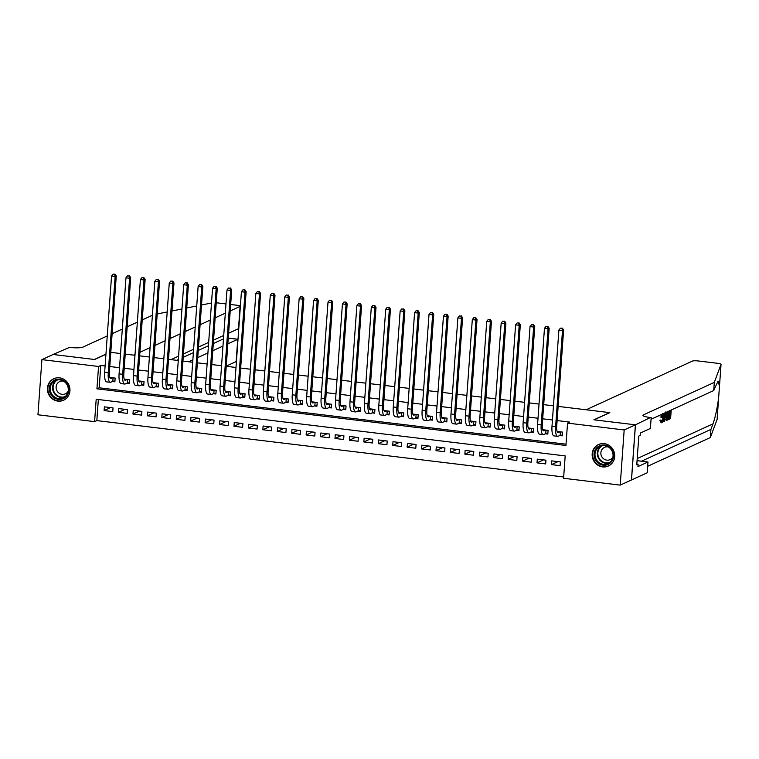 <?xml version="1.0" encoding="UTF-8"?>
<svg xmlns="http://www.w3.org/2000/svg" width="759" height="759" viewBox="0 0 759 759"><rect width="100%" height="100%" fill="white"/><g stroke="black" fill="none" stroke-linecap="round" stroke-linejoin="round"><path stroke-width="1.14" d="M59.525 377.84A11.821 11.176 65.4 0 1 69.771 387.764A11.821 11.176 65.4 0 1 63.604 400.211A11.821 11.176 65.4 0 1 57.855 401.094A11.821 11.176 65.4 0 1 47.599 391.179A11.821 11.176 65.4 0 1 53.766 378.722A11.821 11.176 65.4 0 1 59.525 377.84M604.278 443.645A11.821 11.176 65.4 0 1 614.524 453.569A11.821 11.176 65.4 0 1 608.367 466.017A11.821 11.176 65.4 0 1 602.608 466.899A11.821 11.176 65.4 0 1 592.352 456.975A11.821 11.176 65.4 0 1 598.519 444.527A11.821 11.176 65.4 0 1 604.278 443.645M558.14 406.397L609.61 412.611L593.908 419.803L635.397 424.822L631.441 479.982L620.226 485.115L563.586 478.274L565.189 455.912L96.194 399.262L94.59 421.624L37.95 414.784L41.906 359.624L98.547 366.464L96.943 388.826L565.939 445.476L567.533 423.114L624.173 429.955L620.226 485.115M98.347 399.519L96.829 420.6L563.671 476.984M96.829 420.6L94.59 421.624M112.37 381.502L114.894 381.805L115.169 378.077L109.78 377.422M126.8 383.238L129.324 383.542L129.599 379.823L124.21 379.168M141.231 384.984L143.755 385.287L144.03 381.559L138.641 380.914M155.661 386.729L158.185 387.033L158.46 383.304L153.081 382.659M170.092 388.466L172.616 388.779L172.891 385.05L167.511 384.396M184.522 390.211L187.046 390.515L187.321 386.796L181.942 386.141M198.953 391.957L201.477 392.261L201.752 388.532L196.372 387.887M213.383 393.703L215.907 394.006L216.182 390.278L210.803 389.623M227.814 395.439L230.338 395.752L230.613 392.023L225.233 391.369M242.244 397.185L244.768 397.488L245.043 393.76L239.664 393.115M256.675 398.93L259.198 399.234L259.474 395.505L254.094 394.86M271.105 400.676L273.629 400.98L273.904 397.251L268.525 396.596M285.536 402.412L288.059 402.716L288.335 398.997L282.955 398.342M299.966 404.158L302.49 404.462L302.765 400.733L297.386 400.088M314.397 405.904L316.92 406.207L317.196 402.479L311.816 401.834M328.827 407.64L331.36 407.953L331.626 404.224L326.247 403.57M343.258 409.386L345.791 409.689L346.057 405.961L340.677 405.315M357.688 411.131L360.221 411.435L360.487 407.706L355.108 407.061M372.119 412.877L374.652 413.181L374.918 409.452L369.538 408.797M386.549 414.613L389.082 414.926L389.348 411.198L383.969 410.543M400.98 416.359L403.513 416.663L403.779 412.934L398.399 412.289M415.41 418.105L417.943 418.408L418.209 414.68L412.83 414.034M429.841 419.85L432.374 420.154L432.639 416.425L427.26 415.771M444.271 421.587L446.804 421.89L447.07 418.171L441.691 417.516M458.702 423.332L461.235 423.636L461.5 419.907L456.121 419.262M473.132 425.078L475.665 425.382L475.931 421.653L470.552 421.008M487.563 426.814L490.096 427.127L490.361 423.399L484.982 422.744M501.993 428.56L504.526 428.863L504.792 425.135L499.413 424.49M516.424 430.306L518.957 430.609L519.222 426.881L513.843 426.235M530.854 432.051L533.387 432.355L533.653 428.626L528.273 427.972M545.285 433.787L547.818 434.091L548.083 430.372L542.704 429.717M557.941 461.633L551.451 464.612L560.104 465.656L560.379 461.927L551.717 460.884L551.451 464.612M543.51 459.888L537.021 462.867L545.674 463.91L545.949 460.182L537.287 459.138L537.021 462.867M529.08 458.151L522.59 461.121L531.243 462.165L531.518 458.445L522.856 457.392L522.59 461.121M514.649 456.406L508.16 459.375L516.813 460.428L517.078 456.7L508.426 455.656L508.16 459.375M500.219 454.66L493.729 457.639L502.382 458.683L502.648 454.954L493.995 453.91L493.729 457.639M485.788 452.914L479.299 455.893L487.952 456.937L488.217 453.208L479.565 452.165L479.299 455.893M471.358 451.178L464.869 454.148L473.521 455.201L473.787 451.472L465.134 450.419L464.869 454.148M456.927 449.432L450.438 452.411L459.091 453.455L459.356 449.726L450.704 448.683L450.438 452.411M442.497 447.687L436.008 450.666L444.66 451.709L444.926 447.981L436.273 446.937L436.008 450.666M428.067 445.95L421.577 448.92L430.23 449.964L430.495 446.245L421.843 445.191L421.577 448.92M413.636 444.205L407.147 447.174L415.799 448.227L416.065 444.499L407.412 443.455L407.147 447.174M399.206 442.459L392.716 445.438L401.369 446.482L401.634 442.753L392.982 441.71L392.716 445.438M384.775 440.713L378.286 443.692L386.938 444.736L387.204 441.007L378.551 439.964L378.286 443.692M370.345 438.977L363.855 441.947L372.508 442.99L372.773 439.271L364.121 438.218L363.855 441.947M355.914 437.231L349.425 440.201L358.077 441.254L358.343 437.526L349.69 436.482L349.425 440.201M341.484 435.486L334.994 438.465L343.647 439.508L343.912 435.78L335.26 434.736L334.994 438.465M327.053 433.74L320.564 436.719L329.216 437.763L329.482 434.034L320.829 432.991L320.564 436.719M312.623 432.004L306.133 434.973L314.786 436.027L315.051 432.298L306.399 431.245L306.133 434.973M298.192 430.258L291.703 433.237L300.355 434.281L300.621 430.552L291.968 429.509L291.703 433.237M283.762 428.512L277.272 431.492L285.925 432.535L286.19 428.807L277.538 427.763L277.272 431.492M269.331 426.776L262.842 429.746L271.494 430.789L271.76 427.07L263.107 426.017L262.842 429.746M254.901 425.031L248.411 428L257.064 429.053L257.329 425.325L248.677 424.281L248.411 428M240.47 423.285L233.981 426.264L242.633 427.308L242.899 423.579L234.246 422.535L233.981 426.264M226.04 421.539L219.55 424.518L228.203 425.562L228.468 421.833L219.816 420.79L219.55 424.518M211.609 419.803L205.12 422.772L213.772 423.816L214.038 420.097L205.385 419.044L205.12 422.772M197.179 418.057L190.689 421.027L199.342 422.08L199.608 418.351L190.955 417.308L190.689 421.027M182.748 416.312L176.259 419.291L184.911 420.334L185.177 416.606L176.524 415.562L176.259 419.291M168.318 414.566L161.828 417.545L170.481 418.588L170.747 414.86L162.094 413.816L161.828 417.545M153.887 412.83L147.398 415.799L156.05 416.852L156.316 413.124L147.663 412.071L147.398 415.799M139.457 411.084L132.967 414.063L141.62 415.107L141.886 411.378L133.233 410.334L132.967 414.063M125.026 409.338L118.537 412.317L127.189 413.361L127.455 409.632L118.802 408.589L118.537 412.317M113.025 407.896L104.372 406.843L104.106 410.572L112.759 411.615L113.025 407.896M567.533 423.114L569.781 422.089L557.125 420.562M552.448 419.993L542.694 418.816M538.017 418.247L528.264 417.071M523.577 416.511L513.834 415.334M509.147 414.765L499.403 413.589M494.716 413.019L484.973 411.843M480.286 411.274L470.542 410.097M465.855 409.537L456.112 408.361M451.425 407.792L441.681 406.615M436.994 406.046L427.251 404.87M422.564 404.31L412.82 403.124M408.133 402.564L398.39 401.388M393.703 400.818L383.959 399.642M379.272 399.073L369.529 397.896M364.842 397.337L355.098 396.16M350.411 395.591L340.668 394.414M335.981 393.845L326.237 392.669M321.55 392.109L311.807 390.923M307.12 390.363L297.376 389.187M292.689 388.617L282.946 387.441M278.259 386.872L268.515 385.695M263.828 385.136L254.085 383.95M249.398 383.39L239.654 382.213M234.967 381.644L225.224 380.468M220.537 379.898L210.793 378.722M206.106 378.162L196.363 376.986M191.676 376.417L181.932 375.24M177.245 374.671L167.502 373.494M162.815 372.935L153.071 371.749M148.385 371.189L138.641 370.012M133.954 369.443L124.21 368.267M119.524 367.698L109.78 366.521M105.093 365.961L100.786 365.44L99.182 387.802L566.024 444.186M559.715 435.533L562.248 435.837L562.514 432.108L557.134 431.463M110.795 352.356L120.539 353.533L110.795 352.356M135.026 354.557L133.764 355.136L125.226 354.102L134.969 355.278M139.656 355.848L149.4 357.024M154.086 357.584L163.83 358.77M168.517 359.33L178.261 360.506M182.947 361.075L192.691 362.252M197.378 362.821L207.122 363.997M211.808 364.557L221.552 365.734M226.239 366.303L235.983 367.479M240.669 368.049L250.413 369.225M255.1 369.794L264.844 370.971M269.53 371.531L279.274 372.707M283.961 373.276L293.705 374.453M298.391 375.022L308.135 376.198M312.822 376.758L322.566 377.944M327.252 378.504L336.996 379.68M341.683 380.25L351.426 381.426M356.113 381.995L365.857 383.172M370.544 383.731L380.287 384.908M384.974 385.477L394.718 386.654M399.405 387.223L409.148 388.399M413.835 388.969L423.579 390.145M428.266 390.705L438.009 391.881M442.696 392.45L452.44 393.627M457.127 394.196L466.87 395.373M471.557 395.932L481.301 397.118M485.988 397.678L495.731 398.854M500.418 399.424L510.171 400.6M514.849 401.169L524.602 402.346M529.279 402.906L539.032 404.082M543.71 404.651L553.463 405.828M635.397 424.822L624.173 429.955M105.928 354.311L94.609 359.5L53.121 354.481L41.906 359.624M100.786 365.44L98.547 366.464M99.182 387.802L96.943 388.826M110.596 407.602L104.106 410.572M559.99 431.805L558.434 432.516A7.571 2.135 -83.1 0 1 558.064 432.583A7.571 2.135 -83.1 0 1 556.726 426.093L563.614 330.004L562.495 330.526L555.607 426.605A11.366 3.207 96.9 0 0 557.609 436.34A11.366 3.207 96.9 0 0 558.169 436.245L560.17 435.324L560.417 431.862M562.305 435.049L560.17 435.324M561.888 328.296L560.446 328.125L561.888 328.296L562.495 330.526L558.89 330.089L552.002 426.169A11.366 3.207 96.9 0 0 554.004 435.903L557.609 436.34M558.89 330.089L560.446 328.125M562.334 328.097L563.614 330.004M599.553 445.808A10.228 9.668 65.4 0 1 612.598 451.093A10.228 9.668 65.4 0 1 608.044 464.413A10.228 9.668 65.4 0 1 594.999 459.119A10.228 9.668 65.4 0 1 599.553 445.808M607.959 463.616A9.469 8.956 -114.6 0 0 607.968 463.616A9.469 8.956 -114.6 0 0 612.162 451.282A9.469 8.956 -114.6 0 0 600.094 446.387A9.469 8.956 -114.6 0 0 600.075 446.396A9.469 8.956 -114.6 0 0 595.881 458.73A9.469 8.956 -114.6 0 0 607.959 463.616M608.357 446.966A6.746 6.376 -114.6 0 0 601.498 456.15A6.746 6.376 -114.6 0 0 610.094 459.641A6.746 6.376 -114.6 0 0 610.103 459.631A6.746 6.376 -114.6 0 0 612.94 456.975M600.635 443.816A11.746 11.1 -114.6 0 0 598.927 444.423A11.746 11.1 -114.6 0 0 598.908 444.432A11.746 11.1 -114.6 0 0 593.699 459.726A11.746 11.1 -114.6 0 0 608.671 465.789A11.746 11.1 -114.6 0 0 608.69 465.779A11.746 11.1 -114.6 0 0 610.283 464.878M54.8 380.003A10.228 9.668 65.4 0 1 67.845 385.297A10.228 9.668 65.4 0 1 63.291 398.608A10.228 9.668 65.4 0 1 50.246 393.314A10.228 9.668 65.4 0 1 54.8 380.003M63.206 397.82A9.469 8.956 -114.6 0 0 63.215 397.811A9.469 8.956 -114.6 0 0 67.409 385.477A9.469 8.956 -114.6 0 0 55.341 380.591A9.469 8.956 -114.6 0 0 55.322 380.591A9.469 8.956 -114.6 0 0 51.128 392.925A9.469 8.956 -114.6 0 0 63.206 397.82M63.604 381.16A6.746 6.376 -114.6 0 0 56.745 390.354A6.746 6.376 -114.6 0 0 65.34 393.836A6.746 6.376 -114.6 0 0 65.35 393.826A6.746 6.376 -114.6 0 0 68.187 391.17M55.881 378.02A11.746 11.1 -114.6 0 0 54.174 378.627A11.746 11.1 -114.6 0 0 54.155 378.627A11.746 11.1 -114.6 0 0 48.946 393.921A11.746 11.1 -114.6 0 0 63.917 399.984A11.746 11.1 -114.6 0 0 63.936 399.974A11.746 11.1 -114.6 0 0 65.53 399.073M669.789 411.331A19.734 18.652 -114.6 0 0 669.4 413.835L668.499 414.253M669.324 415.543A19.734 18.652 -114.6 0 0 669.429 417.659L668.214 418.209M668.717 411.179L668.11 419.755L666.715 420.268L665.567 419.708L666.535 420.097M660.064 416.928L661.516 417.184L660.064 416.928M662.465 413.579C663.281 413.437 663.584 414.803 663.385 417.659C663.167 420.42 662.645 422.108 661.82 422.754L661.364 420.182L660.283 420.05L659.913 420.495L661.193 422.678M717.094 419.414A4.545 0.74 -175.9 0 1 717.094 419.442A4.545 0.74 -175.9 0 1 717.084 419.48L710.348 437.554L710.936 429.395L712.995 423.854C715.339 417.137 717.227 408.408 718.65 397.669L719.475 386.132L718.052 381.056L713.716 390.562L651.051 419.272M717.084 419.48L718.669 397.45L717.094 419.442M721.05 364.282L719.475 386.284L721.041 364.32L714.304 382.394L643.414 414.879A10.607 1.736 4.1 0 0 642.939 415.334A10.607 1.736 4.1 0 0 650.378 417.535L635.463 424.831L594.126 419.831L609.828 412.64L586.157 409.775L692.493 361.056A4.545 0.74 4.1 0 1 698.166 360.961L717.862 363.343A4.545 0.74 4.1 0 1 721.05 364.282A4.545 0.74 4.1 0 1 721.041 364.32M665.368 411.985L664.343 414.869M663.176 419.452L663.641 421.425L664.286 421.511L663.878 413.399M651.165 417.63L650.397 428.437L640.34 433.047L640.169 435.429L638.831 436.046L636.763 464.821L638.11 464.204L637.939 466.586L647.987 461.984L647.218 472.791L631.441 479.982M631.507 479.982L635.463 424.831M713.716 390.562L714.304 382.394M710.348 437.554L647.683 466.273M641.516 461.197L710.936 429.395M647.987 461.984L637.067 460.666M638.11 464.204L636.82 464.043M661.364 420.182L661.914 421.71L663.005 417.839L662.427 414.594L661.516 417.184M663.005 417.839L661.848 417.697M660.966 420.628L659.913 420.495M661.82 422.754L660.966 422.716M661.155 417.061L661.857 414.319M664.277 413.209L664.372 415.477L665.52 414.955L665.956 412.441M666.355 412.26L664.286 421.511M664.875 418.645L665.33 416.036L664.41 416.463L664.495 418.598M665.52 414.955L664.438 414.822M666.374 419.812L666.212 416.349C666.411 413.484 666.933 411.786 667.778 411.255M667.189 420.182L666.041 420.182M668.29 412.023L667.057 413.2L666.819 419.167L667.797 418.902L668.29 412.023M666.212 416.349L665.624 416.274M667.246 412.744A19.734 18.652 -114.6 0 0 666.943 418.797L666.687 418.911M667.797 418.902L666.943 418.797M671.203 410.04L670.586 418.617L668.688 419.49L668.764 418.456L670.282 417.763L670.482 415.012L669.068 415.657L669.144 414.623L670.558 413.978L670.776 410.885L668.698 411.549M669.191 411.606L669.239 410.942M670.558 413.978L669.4 413.835M669.144 414.623L668.48 414.547M669.068 415.657L668.404 415.581M670.282 417.763L669.429 417.659M668.764 418.456L668.205 418.389M668.688 419.49L668.129 419.423M226.248 366.104L236.134 361.569L237.738 339.282L228.26 338.144M188.668 361.768L192.871 359.842M197.748 357.603L207.919 352.944M212.805 350.715L222.966 346.057M227.852 343.818L237.899 339.235L228.26 338.078M107.247 335.952L82.788 347.157A10.607 1.736 -175.9 0 1 69.543 347.375L53.045 354.472L94.391 359.472L105.937 354.178M152.398 315.26L142.227 319.918M137.351 322.158L127.18 326.816M122.294 329.055L112.133 333.713M230.205 310.943L240.091 306.418A4.545 0.74 4.1 0 0 240.299 306.219A4.545 0.74 4.1 0 0 237.112 305.27L230.67 304.492M225.983 303.932L217.406 302.898A4.545 0.74 4.1 0 0 216.239 302.784M211.495 302.993L201.524 305.014M196.723 305.981L186.752 307.993M181.961 308.96L171.98 310.981M167.189 311.949L157.217 313.96M170.993 359.633L178.574 356.151M183.46 353.912L193.621 349.263M198.507 347.024L208.678 342.366M213.564 340.127L223.725 335.469M228.611 333.229L238.497 328.704L240.091 306.418M139.912 352.318L150.073 347.66M154.959 345.421L165.12 340.763M170.007 338.523L180.177 333.865M185.054 331.626L195.224 326.968M200.11 324.738L210.271 320.08M215.158 317.841L225.319 313.182M237.899 339.235L236.343 361.379A4.545 0.74 -175.9 0 1 236.134 361.569M176.695 360.316L178.327 359.567M183.213 357.328L193.384 352.669M198.26 350.44L208.431 345.781M213.317 343.542L223.478 338.884M240.299 306.219L238.497 328.704M545.56 430.068L544.004 430.77A7.571 2.135 -83.1 0 1 543.634 430.837A7.571 2.135 -83.1 0 1 542.296 424.347L549.184 328.267L548.064 328.78L541.176 424.86A11.366 3.207 96.9 0 0 543.178 434.603A11.366 3.207 96.9 0 0 543.738 434.499L545.74 433.588L545.987 430.116M547.875 433.304L545.74 433.588M547.457 326.56L546.015 326.379L547.457 326.56L548.064 328.78L544.459 328.343L537.571 424.423A11.366 3.207 96.9 0 0 539.573 434.167L543.178 434.603M544.459 328.343L546.015 326.379M547.903 326.351L549.184 328.267M531.129 428.323L529.573 429.034A7.571 2.135 -83.1 0 1 529.203 429.101A7.571 2.135 -83.1 0 1 527.866 422.602L534.753 326.522L533.634 327.034L526.746 423.114A11.366 3.207 96.9 0 0 528.748 432.858A11.366 3.207 96.9 0 0 529.308 432.753L531.309 431.843L531.556 428.37M533.444 431.558L531.309 431.843M533.027 324.814L531.585 324.634L533.027 324.814L533.634 327.034L530.029 326.598L523.141 422.678A11.366 3.207 96.9 0 0 525.143 432.421L528.748 432.858M530.029 326.598L531.585 324.634M533.473 324.605L534.753 326.522M516.699 426.577L515.143 427.289A7.571 2.135 -83.1 0 1 514.773 427.355A7.571 2.135 -83.1 0 1 513.435 420.856L520.323 324.776L519.203 325.288L512.316 421.378A11.366 3.207 96.9 0 0 514.317 431.112A11.366 3.207 96.9 0 0 514.877 431.017L516.879 430.097L517.126 426.634M519.014 429.822L516.879 430.097M518.596 323.068L517.154 322.898L518.596 323.068L519.203 325.288L515.598 324.861L508.71 420.941A11.366 3.207 96.9 0 0 510.712 430.676L514.317 431.112M515.598 324.861L517.154 322.898M519.042 322.86L520.323 324.776M502.268 424.831L500.712 425.543A7.571 2.135 -83.1 0 1 500.342 425.609A7.571 2.135 -83.1 0 1 499.005 419.12L505.892 323.04L504.773 323.552L497.885 419.632A11.366 3.207 96.9 0 0 499.887 429.366A11.366 3.207 96.9 0 0 500.447 429.271L502.449 428.351L502.695 424.888M504.583 428.076L502.449 428.351M504.166 321.323L502.724 321.152L504.166 321.323L504.773 323.552L501.168 323.116L494.28 419.196A11.366 3.207 96.9 0 0 496.282 428.93L499.887 429.366M501.168 323.116L502.724 321.152M504.612 321.123L505.892 323.04M487.838 423.095L486.282 423.797A7.571 2.135 -83.1 0 1 485.912 423.864A7.571 2.135 -83.1 0 1 484.574 417.374L491.462 321.294L490.342 321.807L483.455 417.886A11.366 3.207 96.9 0 0 485.456 427.63A11.366 3.207 96.9 0 0 486.016 427.526L488.018 426.615L488.265 423.142M490.153 426.33L488.018 426.615M489.735 319.586L488.293 319.406L489.735 319.586L490.342 321.807L486.737 321.37L479.849 417.45A11.366 3.207 96.9 0 0 481.851 427.194L485.456 427.63M486.737 321.37L488.293 319.406M490.181 319.378L491.462 321.294M473.407 421.349L471.851 422.061A7.571 2.135 -83.1 0 1 471.481 422.127A7.571 2.135 -83.1 0 1 470.144 415.628L477.031 319.548L475.912 320.061L469.024 416.141A11.366 3.207 96.9 0 0 471.026 425.884A11.366 3.207 96.9 0 0 471.586 425.78L473.588 424.869L473.834 421.397M475.722 424.585L473.588 424.869M475.305 317.841L473.863 317.67L475.305 317.841L475.912 320.061L472.307 319.624L465.419 415.714A11.366 3.207 96.9 0 0 467.421 425.448L471.026 425.884M472.307 319.624L473.863 317.67M475.751 317.632L477.031 319.548M458.977 419.604L457.421 420.315A7.571 2.135 -83.1 0 1 457.051 420.382A7.571 2.135 -83.1 0 1 455.713 413.892L462.601 317.803L461.481 318.325L454.594 414.405A11.366 3.207 96.9 0 0 456.595 424.139A11.366 3.207 96.9 0 0 457.155 424.044L459.157 423.124L459.404 419.661M461.292 422.848L459.157 423.124M460.874 316.095L459.432 315.924L460.874 316.095L461.481 318.325L457.876 317.888L450.988 413.968A11.366 3.207 96.9 0 0 452.99 423.702L456.595 424.139M457.876 317.888L459.432 315.924M461.32 315.896L462.601 317.803M444.546 417.858L442.99 418.57A7.571 2.135 -83.1 0 1 442.62 418.636A7.571 2.135 -83.1 0 1 441.283 412.146L448.171 316.067L447.051 316.579L440.163 412.659A11.366 3.207 96.9 0 0 442.165 422.393A11.366 3.207 96.9 0 0 442.725 422.298L444.727 421.378L444.973 417.915M446.861 421.103L444.727 421.378M446.444 314.359L445.002 314.179L446.444 314.359L447.051 316.579L443.446 316.142L436.558 412.222A11.366 3.207 96.9 0 0 438.56 421.966L442.165 422.393M443.446 316.142L445.002 314.179M446.89 314.15L448.171 316.067M430.116 416.122L428.56 416.824A7.571 2.135 -83.1 0 1 428.19 416.89A7.571 2.135 -83.1 0 1 426.852 410.401L433.74 314.321L432.621 314.833L425.733 410.913A11.366 3.207 96.9 0 0 427.734 420.657A11.366 3.207 96.9 0 0 428.294 420.552L430.296 419.642L430.543 416.169M432.431 419.357L430.296 419.642M432.013 312.613L430.571 312.433L432.013 312.613L432.621 314.833L429.015 314.397L422.127 410.477A11.366 3.207 96.9 0 0 424.129 420.22L427.734 420.657M429.015 314.397L430.571 312.433M432.459 312.404L433.74 314.321M415.685 414.376L414.129 415.088A7.571 2.135 -83.1 0 1 413.759 415.154A7.571 2.135 -83.1 0 1 412.422 408.655L419.31 312.575L418.19 313.087L411.302 409.177A11.366 3.207 96.9 0 0 413.304 418.911A11.366 3.207 96.9 0 0 413.864 418.816L415.866 417.896L416.112 414.423M418 417.621L415.866 417.896M417.583 310.867L416.141 310.697L417.583 310.867L418.19 313.087L414.585 312.651L407.697 408.74A11.366 3.207 96.9 0 0 409.699 418.475L413.304 418.911M414.585 312.651L416.141 310.697M418.029 310.659L419.31 312.575M401.255 412.63L399.699 413.342A7.571 2.135 -83.1 0 1 399.329 413.408A7.571 2.135 -83.1 0 1 397.991 406.919L404.879 310.829L403.76 311.351L396.872 407.431A11.366 3.207 96.9 0 0 398.873 417.165A11.366 3.207 96.9 0 0 399.433 417.071L401.435 416.15L401.682 412.687M403.57 415.875L401.435 416.15M403.152 309.122L401.71 308.951L403.152 309.122L403.76 311.351L400.154 310.915L393.266 406.995A11.366 3.207 96.9 0 0 395.268 416.729L398.873 417.165M400.154 310.915L401.71 308.951M403.598 308.922L404.879 310.829M386.824 410.894L385.268 411.596A7.571 2.135 -83.1 0 1 384.898 411.663A7.571 2.135 -83.1 0 1 383.561 405.173L390.449 309.093L389.329 309.606L382.441 405.685A11.366 3.207 96.9 0 0 384.443 415.429A11.366 3.207 96.9 0 0 385.003 415.325L387.005 414.414L387.251 410.942M389.139 414.129L387.005 414.414M388.722 307.386L387.28 307.205L388.722 307.386L389.329 309.606L385.724 309.169L378.836 405.249A11.366 3.207 96.9 0 0 380.838 414.993L384.443 415.429M385.724 309.169L387.28 307.205M389.168 307.177L390.449 309.093M372.394 409.148L370.838 409.86A7.571 2.135 -83.1 0 1 370.468 409.926A7.571 2.135 -83.1 0 1 369.13 403.427L376.018 307.348L374.899 307.86L368.011 403.94A11.366 3.207 96.9 0 0 370.012 413.683A11.366 3.207 96.9 0 0 370.572 413.579L372.574 412.668L372.821 409.196M374.709 412.384L372.574 412.668M374.291 305.64L372.849 305.469L374.291 305.64L374.899 307.86L371.293 307.423L364.405 403.503A11.366 3.207 96.9 0 0 366.407 413.247L370.012 413.683M371.293 307.423L372.849 305.469M374.737 305.431L376.018 307.348M357.963 407.403L356.407 408.114A7.571 2.135 -83.1 0 1 356.037 408.181A7.571 2.135 -83.1 0 1 354.7 401.682L361.588 305.602L360.468 306.114L353.58 402.204A11.366 3.207 96.9 0 0 355.582 411.938A11.366 3.207 96.9 0 0 356.142 411.843L358.144 410.923L358.39 407.46M360.269 410.647L358.144 410.923M359.861 303.894L358.419 303.723L359.861 303.894L360.468 306.114L356.863 305.687L349.975 401.767A11.366 3.207 96.9 0 0 351.977 411.501L355.582 411.938M356.863 305.687L358.419 303.723M360.307 303.685L361.588 305.602M343.523 405.657L341.977 406.369A7.571 2.135 -83.1 0 1 341.607 406.435A7.571 2.135 -83.1 0 1 340.269 399.946L347.157 303.866L346.038 304.378L339.15 400.458A11.366 3.207 96.9 0 0 341.152 410.192A11.366 3.207 96.9 0 0 341.711 410.097L343.713 409.177L343.96 405.714M345.838 408.902L343.713 409.177M345.43 302.148L343.988 301.978L345.43 302.148L346.038 304.378L342.432 303.942L335.544 400.021A11.366 3.207 96.9 0 0 337.546 409.756L341.152 410.192M342.432 303.942L343.988 301.978M345.876 301.949L347.157 303.866M329.093 403.921L327.546 404.623A7.571 2.135 -83.1 0 1 327.176 404.689A7.571 2.135 -83.1 0 1 325.839 398.2L332.727 302.12L331.607 302.632L324.719 398.712A11.366 3.207 96.9 0 0 326.721 408.456A11.366 3.207 96.9 0 0 327.281 408.351L329.283 407.441L329.529 403.968M331.408 407.156L329.283 407.441M331 300.412L329.558 300.232L331 300.412L331.607 302.632L328.002 302.196L321.114 398.276A11.366 3.207 96.9 0 0 323.116 408.019L326.721 408.456M328.002 302.196L329.558 300.232M331.446 300.203L332.727 302.12M314.662 402.175L313.116 402.887A7.571 2.135 -83.1 0 1 312.746 402.953A7.571 2.135 -83.1 0 1 311.408 396.454L318.296 300.374L317.177 300.887L310.289 396.966A11.366 3.207 96.9 0 0 312.291 406.71A11.366 3.207 96.9 0 0 312.85 406.606L314.852 405.695L315.099 402.223M316.977 405.42L314.852 405.695M316.569 298.666L315.127 298.496L316.569 298.666L317.177 300.887L313.571 300.45L306.683 396.54A11.366 3.207 96.9 0 0 308.685 406.274L312.291 406.71M313.571 300.45L315.127 298.496M317.015 298.458L318.296 300.374M300.232 400.429L298.685 401.141A7.571 2.135 -83.1 0 1 298.315 401.207A7.571 2.135 -83.1 0 1 296.978 394.718L303.866 298.629L302.746 299.15L295.858 395.23A11.366 3.207 96.9 0 0 297.86 404.964A11.366 3.207 96.9 0 0 298.42 404.87L300.422 403.949L300.668 400.486M302.547 403.674L300.422 403.949M302.139 296.921L300.697 296.75L302.139 296.921L302.746 299.15L299.141 298.714L292.253 394.794A11.366 3.207 96.9 0 0 294.255 404.528L297.86 404.964M299.141 298.714L300.697 296.75M302.585 296.722L303.866 298.629M285.801 398.684L284.255 399.395A7.571 2.135 -83.1 0 1 283.885 399.462A7.571 2.135 -83.1 0 1 282.547 392.972L289.435 296.892L288.316 297.405L281.428 393.485A11.366 3.207 96.9 0 0 283.43 403.219A11.366 3.207 96.9 0 0 283.989 403.124L285.991 402.204L286.238 398.741M288.116 401.928L285.991 402.204M287.708 295.185L286.266 295.004L287.708 295.185L288.316 297.405L284.71 296.968L277.822 393.048A11.366 3.207 96.9 0 0 279.824 402.792L283.43 403.219M284.71 296.968L286.266 295.004M288.154 294.976L289.435 296.892M271.371 396.948L269.825 397.65A7.571 2.135 -83.1 0 1 269.454 397.716A7.571 2.135 -83.1 0 1 268.117 391.227L275.005 295.147L273.885 295.659L266.997 391.739A11.366 3.207 96.9 0 0 268.999 401.483A11.366 3.207 96.9 0 0 269.559 401.378L271.561 400.467L271.807 396.995M273.686 400.183L271.561 400.467M273.278 293.439L271.836 293.259L273.278 293.439L273.885 295.659L270.28 295.223L263.392 391.302A11.366 3.207 96.9 0 0 265.394 401.046L268.999 401.483M270.28 295.223L271.836 293.259M273.724 293.23L275.005 295.147M256.94 395.202L255.394 395.913A7.571 2.135 -83.1 0 1 255.024 395.98A7.571 2.135 -83.1 0 1 253.686 389.481L260.574 293.401L259.455 293.913L252.567 390.003A11.366 3.207 96.9 0 0 254.569 399.737A11.366 3.207 96.9 0 0 255.128 399.642L257.13 398.722L257.377 395.259M259.255 398.447L257.13 398.722M258.847 291.693L257.405 291.522L258.847 291.693L259.455 293.913L255.849 293.477L248.961 389.566A11.366 3.207 96.9 0 0 250.963 399.3L254.569 399.737M255.849 293.477L257.405 291.522M259.293 291.484L260.574 293.401M242.51 393.456L240.964 394.168A7.571 2.135 -83.1 0 1 240.594 394.234A7.571 2.135 -83.1 0 1 239.256 387.745L246.144 291.655L245.024 292.177L238.136 388.257A11.366 3.207 96.9 0 0 240.138 397.991A11.366 3.207 96.9 0 0 240.698 397.896L242.7 396.976L242.946 393.513M244.825 396.701L242.7 396.976M244.417 289.947L242.975 289.777L244.417 289.947L245.024 292.177L241.419 291.741L234.531 387.821A11.366 3.207 96.9 0 0 236.533 397.555L240.138 397.991M241.419 291.741L242.975 289.777M244.863 289.748L246.144 291.655M228.079 391.72L226.533 392.422A7.571 2.135 -83.1 0 1 226.163 392.488A7.571 2.135 -83.1 0 1 224.825 385.999L231.713 289.919L230.594 290.431L223.706 386.511A11.366 3.207 96.9 0 0 225.708 396.255A11.366 3.207 96.9 0 0 226.267 396.151L228.269 395.24L228.516 391.767M230.394 394.955L228.269 395.24M229.986 288.211L228.544 288.031L229.986 288.211L230.594 290.431L226.988 289.995L220.101 386.075A11.366 3.207 96.9 0 0 222.102 395.818L225.708 396.255M226.988 289.995L228.544 288.031M230.432 288.003L231.713 289.919M213.649 389.974L212.103 390.686A7.571 2.135 -83.1 0 1 211.733 390.752A7.571 2.135 -83.1 0 1 210.395 384.253L217.283 288.173L216.163 288.686L209.275 384.766A11.366 3.207 96.9 0 0 211.277 394.509A11.366 3.207 96.9 0 0 211.837 394.405L213.839 393.494L214.085 390.022M215.964 393.209L213.839 393.494M215.556 286.466L214.114 286.295L215.556 286.466L216.163 288.686L212.558 288.249L205.67 384.329A11.366 3.207 96.9 0 0 207.672 394.073L211.277 394.509M212.558 288.249L214.114 286.295M216.002 286.257L217.283 288.173M199.219 388.228L197.672 388.94A7.571 2.135 -83.1 0 1 197.302 389.006A7.571 2.135 -83.1 0 1 195.964 382.517L202.852 286.428L201.733 286.94L194.845 383.029A11.366 3.207 96.9 0 0 196.847 392.764A11.366 3.207 96.9 0 0 197.406 392.669L199.408 391.748L199.655 388.285M201.533 391.473L199.408 391.748M201.126 284.72L199.683 284.549L201.126 284.72L201.733 286.94L198.127 286.513L191.24 382.593A11.366 3.207 96.9 0 0 193.241 392.327L196.847 392.764M198.127 286.513L199.683 284.549M201.571 284.521L202.852 286.428M184.788 386.483L183.242 387.194A7.571 2.135 -83.1 0 1 182.872 387.261A7.571 2.135 -83.1 0 1 181.534 380.771L188.422 284.691L187.302 285.204L180.414 381.284A11.366 3.207 96.9 0 0 182.416 391.018A11.366 3.207 96.9 0 0 182.976 390.923L184.978 390.003L185.224 386.54M187.103 389.728L184.978 390.003M186.695 282.974L185.253 282.803L186.695 282.974L187.302 285.204L183.697 284.767L176.809 380.847A11.366 3.207 96.9 0 0 178.811 390.581L182.416 391.018M183.697 284.767L185.253 282.803M187.141 282.775L188.422 284.691M170.358 384.747L168.811 385.449A7.571 2.135 -83.1 0 1 168.441 385.515A7.571 2.135 -83.1 0 1 167.103 379.026L173.991 282.946L172.872 283.458L165.984 379.538A11.366 3.207 96.9 0 0 167.986 389.282A11.366 3.207 96.9 0 0 168.545 389.177L170.547 388.266L170.794 384.794M172.672 387.982L170.547 388.266M172.265 281.238L170.822 281.058L172.265 281.238L172.872 283.458L169.266 283.022L162.379 379.102A11.366 3.207 96.9 0 0 164.38 388.845L167.986 389.282M169.266 283.022L170.822 281.058M172.71 281.029L173.991 282.946M155.927 383.001L154.381 383.712A7.571 2.135 -83.1 0 1 154.011 383.779A7.571 2.135 -83.1 0 1 152.673 377.28L159.561 281.2L158.441 281.712L151.553 377.802A11.366 3.207 96.9 0 0 153.555 387.536A11.366 3.207 96.9 0 0 154.115 387.432L156.117 386.521L156.363 383.048M158.242 386.246L156.117 386.521M157.834 279.492L156.392 279.321L157.834 279.492L158.441 281.712L154.836 281.276L147.948 377.365A11.366 3.207 96.9 0 0 149.95 387.099L153.555 387.536M154.836 281.276L156.392 279.321M158.28 279.284L159.561 281.2M141.497 381.255L139.95 381.967A7.571 2.135 -83.1 0 1 139.58 382.033A7.571 2.135 -83.1 0 1 138.242 375.544L145.13 279.454L144.011 279.976L137.123 376.056A11.366 3.207 96.9 0 0 139.125 385.79A11.366 3.207 96.9 0 0 139.684 385.695L141.686 384.775L141.933 381.312M143.812 384.5L141.686 384.775M143.404 277.747L141.961 277.576L143.404 277.747L144.011 279.976L140.406 279.54L133.518 375.62A11.366 3.207 96.9 0 0 135.519 385.354L139.125 385.79M140.406 279.54L141.961 277.576M143.849 277.547L145.13 279.454M127.066 379.509L125.52 380.221A7.571 2.135 -83.1 0 1 125.15 380.287A7.571 2.135 -83.1 0 1 123.812 373.798L130.7 277.718L129.58 278.23L122.692 374.31A11.366 3.207 96.9 0 0 124.694 384.054A11.366 3.207 96.9 0 0 125.254 383.95L127.256 383.029L127.503 379.566M129.381 382.754L127.256 383.029M128.973 276.01L127.531 275.83L128.973 276.01L129.58 278.23L125.975 277.794L119.087 373.874A11.366 3.207 96.9 0 0 121.089 383.618L124.694 384.054M125.975 277.794L127.531 275.83M129.419 275.802L130.7 277.718M112.636 377.773L111.089 378.475A7.571 2.135 -83.1 0 1 110.719 378.542A7.571 2.135 -83.1 0 1 109.381 372.052L116.269 275.972L115.15 276.485L108.262 372.565A11.366 3.207 96.9 0 0 110.264 382.308A11.366 3.207 96.9 0 0 110.823 382.204L112.825 381.293L113.072 377.821M114.951 381.009L112.825 381.293M114.543 274.265L113.1 274.084L114.543 274.265L115.15 276.485L111.545 276.048L104.657 372.128A11.366 3.207 96.9 0 0 106.658 381.872L110.264 382.308M111.545 276.048L113.1 274.084M114.989 274.056L116.269 275.972M558.434 432.516L557.713 432.431M555.607 426.605L552.002 426.169M609.097 462.99A9.469 8.956 65.4 0 1 598.225 457.658A9.469 8.956 65.4 0 1 601.289 445.95M602.333 445.723A9.155 8.662 -114.6 0 0 598.709 457.44A9.155 8.662 -114.6 0 0 609.951 462.345M64.344 397.185A9.469 8.956 65.4 0 1 53.472 391.862A9.469 8.956 65.4 0 1 56.536 380.145M57.58 379.917A9.155 8.662 -114.6 0 0 53.955 391.635A9.155 8.662 -114.6 0 0 65.189 396.549M712.995 423.854L637.209 458.578M643.347 415.866L643.414 414.879M544.004 430.77L543.283 430.685M541.176 424.86L537.571 424.423M529.573 429.034L528.852 428.939M526.746 423.114L523.141 422.678M515.143 427.289L514.422 427.203M512.316 421.378L508.71 420.941M500.712 425.543L499.991 425.457M497.885 419.632L494.28 419.196M486.282 423.797L485.561 423.712M483.455 417.886L479.849 417.45M471.851 422.061L471.13 421.966M469.024 416.141L465.419 415.714M457.421 420.315L456.7 420.23M454.594 414.405L450.988 413.968M442.99 418.57L442.269 418.484M440.163 412.659L436.558 412.222M428.56 416.824L427.839 416.738M425.733 410.913L422.127 410.477M414.129 415.088L413.408 415.002M411.302 409.177L407.697 408.74M399.699 413.342L398.978 413.257M396.872 407.431L393.266 406.995M385.268 411.596L384.547 411.511M382.441 405.685L378.836 405.249M370.838 409.86L370.117 409.765M368.011 403.94L364.405 403.503M356.407 408.114L355.686 408.029M353.58 402.204L349.975 401.767M341.977 406.369L341.256 406.283M339.15 400.458L335.544 400.021M327.546 404.623L326.825 404.538M324.719 398.712L321.114 398.276M313.116 402.887L312.395 402.792M310.289 396.966L306.683 396.54M298.685 401.141L297.964 401.056M295.858 395.23L292.253 394.794M284.255 399.395L283.534 399.31M281.428 393.485L277.822 393.048M269.825 397.65L269.103 397.564M266.997 391.739L263.392 391.302M255.394 395.913L254.673 395.828M252.567 390.003L248.961 389.566M240.964 394.168L240.242 394.082M238.136 388.257L234.531 387.821M226.533 392.422L225.812 392.337M223.706 386.511L220.101 386.075M212.103 390.686L211.382 390.591M209.275 384.766L205.67 384.329M197.672 388.94L196.951 388.855M194.845 383.029L191.24 382.593M183.242 387.194L182.521 387.109M180.414 381.284L176.809 380.847M168.811 385.449L168.09 385.363M165.984 379.538L162.379 379.102M154.381 383.712L153.66 383.618M151.553 377.802L147.948 377.365M139.95 381.967L139.229 381.881M137.123 376.056L133.518 375.62M125.52 380.221L124.799 380.136M122.692 374.31L119.087 373.874M111.089 378.475L110.368 378.39M108.262 372.565L104.657 372.128M598.908 444.432L599.695 444.072M608.69 465.779L609.477 465.419M54.155 378.627L54.942 378.267M63.936 399.974L64.724 399.613M666.108 420.201L666.781 420.277"/></g></svg>
